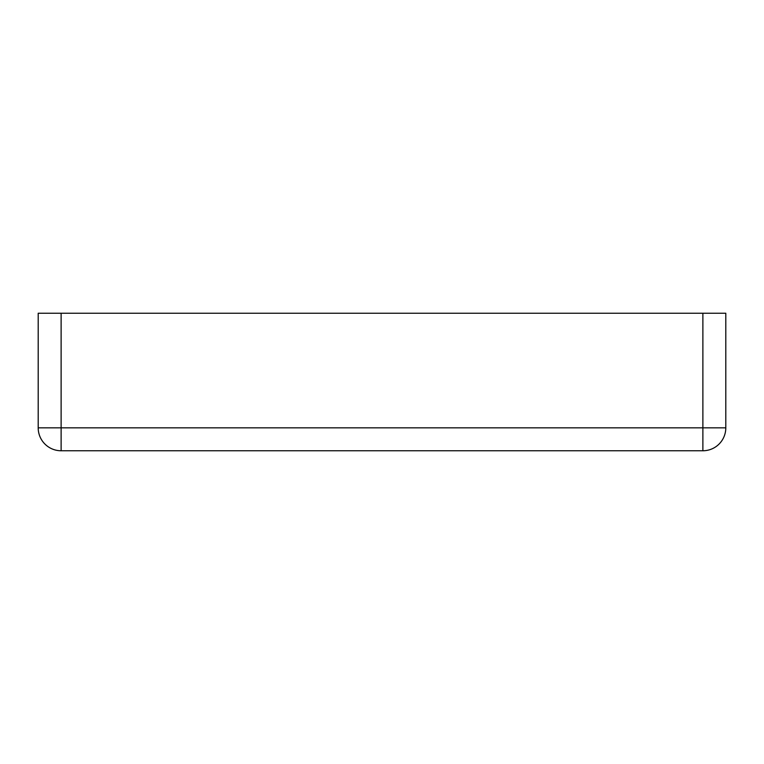 <?xml version="1.0" encoding="UTF-8"?>
<svg xmlns="http://www.w3.org/2000/svg" width="764" height="764" viewBox="0 0 764 764"><rect width="100%" height="100%" fill="white"/><g stroke="black" fill="none" stroke-linecap="round" stroke-linejoin="round"><path stroke-width="1.15" d="M61.12 450.76L702.88 450.76L702.88 427.84L61.12 427.84L61.12 450.76A22.92 22.92 0 0 1 38.2 427.84A22.92 22.92 0 0 0 61.12 450.76M725.8 427.84L702.88 427.84L702.88 313.24L725.8 313.24L725.8 427.84A22.92 22.92 0 0 1 702.88 450.76M61.12 313.24L61.12 427.84L38.2 427.84L38.2 313.24L702.88 313.24"/></g></svg>
